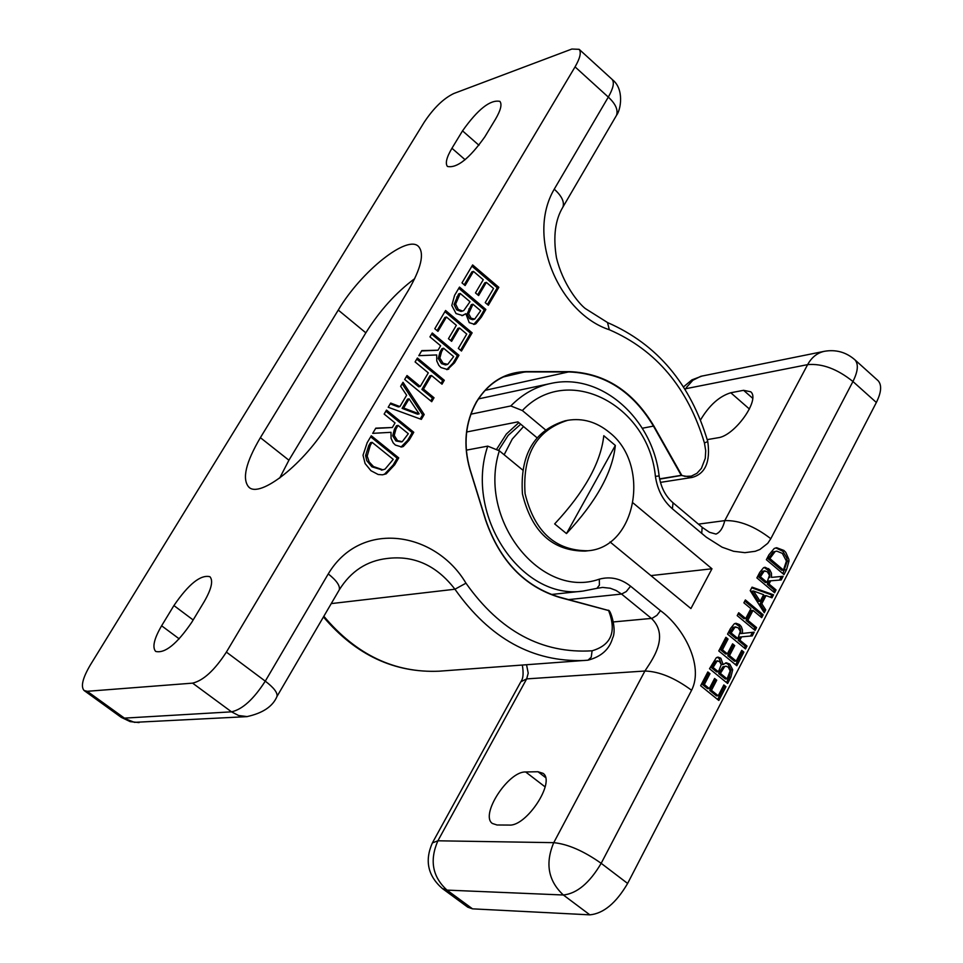 <?xml version="1.0" encoding="UTF-8"?>
<svg xmlns="http://www.w3.org/2000/svg" width="963" height="963" viewBox="0 0 963 963"><rect width="100%" height="100%" fill="white"/><g stroke="black" fill="none" stroke-linecap="round" stroke-linejoin="round"><path stroke-width="1.44" d="M370.659 436.817L397.165 458.195L393.133 465.057L384.598 474.133L382.672 474.795M372.091 442.33L370.274 445.388L367.192 456.125L369.19 461.963L373.463 466.537L382.901 469.812L385.092 469.089L393.229 459.363L372.091 442.33L370.538 442.643L368.721 445.7L365.603 455.535L366.771 460.663L371.911 466.826L382.191 469.908M367.144 455.234L365.603 455.535M398.73 457.894L394.698 464.768L386.163 473.856L382.516 474.819L378.182 474.506L370.936 470.702L365.097 463.552L363.027 455.222L367.168 442.703L371.297 435.758L398.73 457.894L397.165 458.195M485.87 309.448L481.392 317.08L475.878 323.749L474.458 324.326L469.234 322.641L465.839 313.709L462.637 315.539L456.041 313.565L451.803 305.5L454.584 295.352L459.495 287.082L485.87 309.448L484.269 309.857L479.791 317.489L473.712 324.447M458.797 288.274L484.269 309.857M460.23 293.462L455.619 304.067L458.268 309.424L462.601 311.037L463.769 310.555L470.004 301.744L460.23 293.462L458.641 293.896L454.042 304.489L456.679 309.845L461 311.446L462.601 311.037M472.941 304.224L468.644 313.733L471.1 318.223L474.723 319.066L480.645 310.748L472.941 304.224L471.34 304.645L467.055 314.143L469.511 318.633L472.58 319.68L474.181 319.283M465.839 313.709L461.891 315.683M475.878 323.749L474.278 324.158M455.619 304.067L454.042 304.489M473.495 271.41L465.117 285.542L461.987 282.881L472.628 264.945L498.846 287.335L488.337 305.247L485.232 302.623L493.525 288.491L486.363 282.376L478.599 295.557L475.481 292.908L483.257 279.727L473.495 271.41L471.906 271.855L464.226 284.795M486.363 282.376L484.762 282.809L477.696 294.786M471.918 266.149L497.245 287.768L487.422 304.489M498.846 287.335L497.245 287.768M472.135 332.837L461.47 351.026L458.328 348.389L466.742 334.065L459.483 327.962L451.611 341.335L448.457 338.687L456.342 325.325L446.459 317.02L437.96 331.368L434.795 328.72L445.592 310.507L472.135 332.837L470.546 333.234L460.555 350.255M444.906 311.675L470.546 333.234M459.483 327.962L457.894 328.371L450.696 340.565M446.459 317.02L444.882 317.429L437.07 330.622M431.472 375.486L423.467 389.076L434.024 397.767L431.713 401.703L404.677 379.47L407.012 375.534L420.265 386.452L428.294 372.85L415.089 361.932L417.412 358.019L444.292 380.277L442.005 384.189L431.472 375.486L429.895 375.847L421.89 389.425L432.447 398.116L430.786 400.945M416.75 359.139L442.715 380.638L441.078 383.418M406.362 376.653L418.7 386.801L420.265 386.452M444.292 380.277L442.715 380.638M423.467 389.076L421.89 389.425M434.024 397.767L432.447 398.116M437.996 350.219L440.633 345.765L429.955 336.869L432.267 332.981L458.966 355.275L454.548 362.798L447.494 369.503L440.97 367.565L438.803 365.314L436.757 360.884L436.696 354.95L418.797 355.672L421.818 350.604L437.996 350.219L421.601 350.953M443.594 348.233L441.584 351.651L439.85 358.104L443.076 363.256L447.723 364.363L453.633 356.599L443.594 348.233L442.017 348.618L440.007 352.037L438.273 358.477L441.499 363.629L445.52 364.929L447.097 364.556M458.966 355.275L457.377 355.648L452.959 363.171L446.748 369.636M431.593 334.125L457.377 355.648M439.85 358.104L438.273 358.477M390.232 403.834L398.357 406.928L399.922 406.591L406.639 395.215L400.644 386.283L403.016 382.287L424.189 414.523L421.337 419.387L388.197 407.265L390.677 403.064L399.922 406.591M402.161 383.731L422.613 414.86L420.193 418.977M402.089 408.36L417.569 414.186L419.146 413.849L409.082 398.826L407.518 399.176L402.089 408.36L403.653 408.023L419.146 413.849M409.082 398.826L403.653 408.023M424.189 414.523L422.613 414.86M392.338 427.5L395.035 422.926L384.153 414.078L386.512 410.094L413.765 432.279L409.239 439.995L403.328 446.471L401.691 446.988L395.348 445.05L393.145 442.811L391.062 438.346L391.002 432.315L372.717 433.35L375.799 428.15L392.338 427.5L375.642 428.427M398.068 425.393L396.01 428.896L394.228 435.469L397.514 440.645L402.257 441.692L408.312 433.711L398.068 425.393L396.503 425.718L394.445 429.209L392.663 435.782L395.949 440.958L401.451 441.933M413.765 432.279L412.2 432.604L407.674 440.308L400.957 447.085M385.874 411.177L412.2 432.604M394.228 435.469L392.663 435.782M575.055 66.88L608.315 97.094L554.243 189.169C525.437 238.27 560.574 313.938 609.314 329.731C656.2 350.075 687.907 387.824 704.447 443.004L705.71 450.72L705.277 458.34L701.413 468.367L696.947 473.302L691.278 476.155L684.91 476.36L681.804 475.385L653.877 426.019C633.124 391.339 605.113 373.223 569.843 371.646L526.195 371.586C505.142 372.127 488.53 382.263 476.348 401.98C465.093 422.564 462.95 445.062 469.92 469.475L485.581 519.996C499.689 560.803 524.354 586.623 559.599 597.421L608.604 610.554C616.753 631.716 611.252 645.126 592.101 650.795C542.061 653.889 500.014 631.355 465.972 583.193C435.553 531.636 361.077 518.973 328.251 573.924L265.27 681.154L226.389 652.095L575.055 66.88C580.087 58.165 581.459 52.315 579.16 49.33L571.853 49.041L453.814 93.507C443.51 98.455 433.627 108.049 424.153 122.301L90.353 664.952C82.698 677.976 80.591 686.487 84.058 690.495L87.26 691.302L125.238 718.723L134.435 722.346L246.937 716.641M451.948 148.266L462.529 130.86C477.865 109.252 490.323 99.43 499.893 101.38C502.18 104.317 500.724 110.227 495.536 119.123L484.858 136.794C469.438 158.546 456.968 168.441 447.446 166.455C445.075 163.421 446.579 157.354 451.948 148.266L465.093 159.726M692.301 477.407L681.31 475.445L653.516 426.2C632.811 391.628 604.872 373.548 569.699 371.983L526.051 371.923L514.772 373.102C498.665 376.81 485.906 386.476 476.468 402.089M260.383 437.659C245.83 462.396 241.918 478.816 248.647 486.929C259.504 499.219 305.355 462.914 328.768 422.757L408.288 290.477C421.048 268.4 424.527 253.799 418.712 246.697C407.927 233.961 361.233 271.205 338.266 310.074L260.383 437.659L288.912 460.218L365.832 332.825C379.687 310.64 395.974 292.583 414.704 278.644M379.699 337.881L325.927 427.331M173.918 605.558L161.615 625.781C154.08 638.746 152.094 647.292 155.657 651.421C164.902 653.696 176.927 643.994 191.733 622.327L204.156 601.731C211.475 589.031 213.401 580.689 209.934 576.717C200.677 574.43 188.664 584.035 173.918 605.558L193.154 619.967M386.007 558.636L387.126 558.48C414.054 555.17 436.648 565.425 454.933 589.224C489.782 638.601 532.9 662.351 584.276 660.486L587.996 660.185C601.237 656.706 609.435 649.327 612.6 638.072C616.958 629.958 610.662 610.349 608.688 610.398L608.423 610.205M226.389 652.095C214.629 670.224 203.362 680.576 192.6 683.14L87.26 691.302M288.912 460.218L279.655 478.117M775.769 547.887L782.823 551.257L786.783 557.938L787.253 561.212L782.847 573.623M773.229 551.931L768.137 558.793L781.691 570.252L783.437 570.072L786.422 561.068L782.341 553.364L776.816 551.137L773.229 551.931L776.816 551.137M774.974 551.739L769.87 558.588L768.137 558.793M788.998 561.02L786.53 569.711L783.99 574.598L766.367 559.696L768.895 554.857L774.252 548.453L776.672 547.73L783.894 550.451L785.76 552.353L788.866 559.371L788.998 561.02L787.253 561.212M769.87 558.588L783.437 570.072M732.687 669.706L730.881 677.194L727.631 683.489L709.502 668.719L716.279 657.741L717.989 657.103L720.806 658.211L723.165 664.518L726.379 662.809L729.785 664.097L732.687 669.706L730.953 669.815L729.16 677.302L726.451 682.526M725.488 662.965L728.052 664.217L730.953 669.815M727.089 678.903L730.135 670.946L728.317 667.215L725.97 666.155L724.585 666.685L720.408 673.45L727.089 678.903L725.356 678.999L718.675 673.558L720.408 673.45M724.585 666.685L722.864 666.805L718.675 673.558M718.398 671.813L721.263 664.651L719.566 661.521L717.086 661.087L713.089 667.479L718.398 671.813L716.677 671.921L711.368 667.6L713.089 667.479M717.086 661.087L715.365 661.208L711.368 667.6M723.165 664.518L721.359 664.566L723.081 664.446M717.122 657.308L719.084 658.331L721.359 664.566M725.97 666.155L722.864 666.805M717.868 660.835L715.365 661.208M723.285 686.005L724.236 686.788L717.652 699.511M714.028 679.517L715.003 680.311L709.743 690.423L716.484 695.888L718.205 695.792L723.827 684.946L725.97 686.691L724.236 686.788M707.275 672.993L708.262 673.787L702.605 684.645L707.588 688.677L709.322 688.581L714.582 678.458L716.725 680.203L715.003 680.311M716.725 680.203L711.464 690.327L709.743 690.423M711.464 690.327L718.205 695.792M725.97 686.691L718.831 700.462L700.643 685.728L707.829 671.933L709.984 673.679L704.326 684.537L709.322 688.581M704.326 684.537L702.605 684.645M709.984 673.679L708.262 673.787M736.815 665.746L718.771 650.952L725.897 637.301L728.028 639.059L726.295 639.191L720.697 649.929L725.645 653.985L727.378 653.865L732.578 643.85L734.709 645.595L729.509 655.61L736.189 661.1L741.751 650.362L743.869 652.107L736.815 665.746M725.32 638.397L726.295 639.191M728.028 639.059L722.431 649.808L720.697 649.929M722.431 649.808L727.378 653.865M743.869 652.107L742.136 652.228L735.636 664.783M741.185 651.445L742.136 652.228M736.189 661.1L734.456 661.22L727.775 655.731L729.509 655.61M734.709 645.595L732.975 645.728L727.775 655.731M732.012 644.933L732.975 645.728M744.796 601.068L761.444 614.948L760.541 616.693M738.127 613.852L743.99 618.728L745.723 618.571L750.887 608.64L743.881 602.814L745.374 599.949L763.19 614.791L761.444 614.948M763.19 614.791L761.709 617.656L752.994 610.398L751.26 610.554L746.108 620.485L754.836 627.72L753.921 629.477M752.994 610.398L747.842 620.328L756.569 627.575L755.088 630.452L737.201 615.622L738.705 612.745L745.723 618.571M756.569 627.575L754.836 627.72M747.842 620.328L746.108 620.485M752.259 635.893L741.594 636.856L739.885 640.166L747.011 646.053L745.506 648.942L727.547 634.123L730.472 628.526L734.3 623.783L736.021 623.278L739.5 624.578L741.329 626.66L742.473 629.862L742.425 633.425L754.198 632.161L752.259 635.893L739.861 637L738.152 640.299L745.266 646.185L744.339 647.967M752.428 632.354L750.526 636.037M741.594 636.856L739.861 637M739.885 640.166L738.152 640.299M747.011 646.053L745.266 646.185M737.887 638.529L740.306 631.307L738.127 627.744L735.034 627.142L731.122 632.944L737.887 638.529L736.153 638.662L729.4 633.088L731.122 632.944M735.034 627.142L733.3 627.286L729.4 633.088M742.425 633.425L740.691 633.57L740.607 629.321L739.223 626.251L735.142 623.434M735.925 626.877L733.3 627.286M766.03 595.591L761.793 603.777L765.741 609.868L764.237 612.757L750.225 590.656L752.055 587.153L773.542 594.797L771.989 597.794L766.03 595.591L764.297 595.76L760.048 603.933L763.996 610.024L763.322 611.312M751.706 587.815L771.796 594.965L770.593 597.289M751.79 591.174L758.447 601.478L760.18 601.309L763.611 594.689L753.523 591.005L751.79 591.174M753.523 591.005L760.18 601.309M761.793 603.777L760.048 603.933M765.741 609.868L763.996 610.024M773.542 594.797L771.796 594.965M770.713 580.773L769.028 584.023L776.058 589.934L774.589 592.775L756.882 577.896L759.747 572.395L763.515 567.749L765.067 567.279L769.642 569.59L771.447 573.19L771.532 577.391L783.124 576.283L781.222 579.955L768.98 580.954L767.282 584.204L774.312 590.114L773.433 591.812M783.124 576.283L781.378 576.464L779.5 580.087M769.028 584.023L767.282 584.204M776.058 589.934L774.312 590.114M767.066 582.374L769.449 575.26L767.294 571.709L764.237 571.071L760.397 576.777L767.066 582.374L765.32 582.555L758.663 576.957L760.397 576.777M764.237 571.071L762.503 571.264L758.663 576.957M771.532 577.391L781.378 576.464M764.189 567.46L768.703 570.866L769.834 574.044L769.786 577.571M765.043 570.83L762.503 571.264M545.251 429.654L522.355 410.539C567.532 362.582 648.568 404.713 655.406 476.336C657.416 489.842 663.074 500.664 672.379 508.789L706.312 537.198L722.106 547.189L733.589 551.281L744.905 552.666L755.245 551.293L759.867 549.5L767.74 543.325L770.809 538.702L852.941 381.517L876.354 402.486L627.623 883.444L601.177 863.317L691.59 690.278C704.242 665.349 683.044 626.853 660.474 610.65L630.572 586.19C620.858 578.546 610.434 576.199 599.311 579.16C541.17 599.901 477.275 519.719 499.34 450.804L522.476 469.86M610.036 541.952L690.916 608.556L711.97 568.772L633.148 502.999M630.572 586.19L626.287 591.547L621.568 594.063L651.482 618.451C670.573 636.868 650.615 661.882 644.909 671.018L553.749 842.661C567.881 844.094 583.686 850.979 601.177 863.317C589.561 882.987 576.957 893.544 563.367 895L589.862 914.85L472.52 908.843L447.001 890.113L442.318 888.5C427.849 875.812 424.527 860.633 432.375 842.938L437.9 840.795C429.39 860.368 432.423 876.799 447.001 890.113L563.367 895C548.212 880.88 545.01 863.438 553.749 842.661L437.9 840.795L526.665 678.891L528.218 673.161L526.544 664.747M499.34 450.804L487.735 446.134L466.309 450.166M589.862 914.85C603.536 913.526 616.127 903.053 627.623 883.444M442.703 888.777L467.777 907.182L472.52 908.843M537.98 771.736L543.06 773.337C555.832 781.715 526.568 826.627 509.234 825.074L497.016 824.99L492.37 823.473C479.767 815.083 508.392 771.002 525.678 771.977L537.98 771.736L545.515 777.526M854.374 359.331L854.988 359.885C858.671 364.183 857.985 371.405 852.941 381.517C837.268 368.961 822.161 363.328 807.632 364.628C811.689 357.273 817.298 352.831 824.46 351.29L700.775 376.316L692.854 380.265L686.595 387.282L685.764 388.703L807.632 364.628L724.778 520.622C723.008 527.905 720.083 532.395 715.99 534.08L709.502 532.298L702.376 527.483M655.406 476.336L659.125 475.975C652.733 418.604 600.996 372.151 550.92 383.43C535.753 386.62 522.391 394.132 510.799 405.953L522.355 410.539M876.354 402.486C881.338 392.374 881.952 385.14 878.196 380.782L877.57 380.216M749.431 409.034L730.773 392.76L743.58 390.316L750.707 391.772C760.662 399.416 734.709 435.974 718.001 437.768L707.227 439.622M730.773 392.76C719.265 396.299 709.177 405.375 700.51 419.988M466.658 431.99L517.913 421.866L536.836 437.611M711.97 568.772L650.904 575.609M510.799 405.953L470.883 414.186M587.936 550.764C555.386 550.812 534.429 531.757 525.064 493.586C522.44 454.38 536.668 429.955 567.737 420.301C582.675 417.87 596.542 421.89 609.326 432.363C651.012 464.407 636.507 547.369 587.936 550.764L585.275 551.101C552.75 551.161 531.805 532.118 522.452 493.995C519.839 454.849 534.056 430.461 565.1 420.819L567.026 420.446M615.345 445.448C612.516 472.351 596.229 501.723 566.485 533.574L554.664 523.908C584.457 491.961 600.828 462.565 603.789 435.709L615.345 445.448L566.485 533.574M504.143 454.765L512.268 439.056L523.547 426.549M498.629 450.251L508.175 435.396L520.718 424.202M496.812 448.999L506.345 434.048L518.84 422.637M370.274 445.388L368.721 445.7M373.463 466.537L371.911 466.826M394.698 464.768L393.133 465.057M386.163 473.856L384.598 474.133M481.392 317.08L479.791 317.489M458.388 296.568L456.799 297.001M470.377 308.569L468.788 308.979M458.268 309.424L456.679 309.845M471.1 318.223L469.511 318.633M468.644 313.733L467.055 314.143M441.584 351.651L440.007 352.037M448.77 369.082L447.181 369.455M454.548 362.798L452.959 363.171M443.076 363.256L441.499 363.629M396.01 428.896L394.445 429.209M403.328 446.471L401.764 446.772M409.239 439.995L407.674 440.308M397.514 440.645L395.949 440.958M462.529 130.86L478.972 145.281M526.195 371.586L503.228 376.99M569.843 371.646L485.159 390.34M653.877 426.019L642.309 428.246M681.672 475.265L659.595 478.864M681.804 475.385L659.643 479.129M704.447 443.004L707.769 441.523M609.314 329.731L607.509 322.557M554.243 189.169C561.694 195.898 564.595 201.857 562.946 207.033L562.621 207.575M616.549 115.259C620.81 109.963 624.53 88.728 612.155 79.496C614.538 82.529 613.262 88.391 608.315 97.094C615.574 103.835 618.306 109.914 616.501 115.343L616.151 115.945M338.266 310.074L365.832 332.825M323.845 616.26C356.298 654.84 394.746 673.149 439.2 671.187L440.777 671.079M121.169 717.254L124.371 718.133L231.517 711.838L238.595 715.509L247.298 716.604M161.615 625.781L179.202 638.854M469.92 469.475L470.004 469.414C463.059 445.099 465.201 422.697 476.408 402.197M485.581 519.996L470.004 469.438M559.599 597.421L559.479 597.144C524.402 586.395 499.821 560.719 485.725 520.128M608.472 610.458L559.539 597.156M608.604 610.554L559.515 597.144C524.402 586.383 499.797 560.647 485.713 519.924L470.052 469.414C463.107 445.075 465.249 422.661 476.456 402.161C485.906 386.488 498.665 376.81 514.76 373.102M592.101 650.795L591.234 657.211L587.996 660.185L439.212 671.187C394.421 673.101 355.841 655.021 323.448 616.958M465.972 583.193L454.933 589.224L331.248 603.596M328.251 573.924C336.532 580.46 340.216 585.757 339.301 589.813L339.036 590.259M192.6 683.14L231.517 711.838C242.423 709.43 253.666 699.198 265.27 681.154C273.769 687.606 277.693 692.698 277.019 696.418M246.889 716.628C262.779 713.174 272.818 706.445 277.007 696.418L276.754 696.863M771.002 556.445L769.256 556.638M783.894 550.451L782.149 550.655M786.53 569.711L784.773 569.903M729.785 664.097L728.052 664.217M730.881 677.194L729.16 677.302M722.13 670.14L720.396 670.26M714.546 664.687L712.825 664.807M720.806 658.211L719.084 658.331M732.626 630.079L730.893 630.223M739.5 624.578L737.778 624.734M761.865 573.948L760.132 574.141M768.643 568.603L766.909 568.784M691.59 690.278C674.762 677.844 659.198 671.428 644.909 671.018L526.665 678.891L520.827 681.792L432.616 842.493M613.527 621.929L652.071 618.354L656.922 615.333L660.474 610.65M599.311 579.16L599.407 585.143L596.904 588.345L602.597 587.418L610.241 588.237L616.127 590.488L621.568 594.063L568.676 599.588M487.735 446.134C464.118 515.229 521.452 600.575 583.072 591.065L596.904 588.345M698.416 524.137L724.778 520.622C739.211 520.164 754.547 526.195 770.809 538.702M701.702 533.406L702.159 527.291M672.379 508.789L673.053 502.806C665.553 496.354 660.907 487.41 659.125 475.975M685.235 389.678L685.764 388.703L684.777 388.932M743.58 390.316L752.645 398.237M545.142 786.903L525.678 771.977M382.901 469.812L381.348 470.1M692.048 477.455C705.325 473.868 710.562 461.915 707.781 441.572C690.627 383.948 657.26 344.297 607.665 322.617L585.287 308.533C578.342 303.14 562.705 283.808 556.445 257.663C553.003 236.645 555.17 219.769 562.946 207.033M562.97 206.973L616.501 115.355M579.16 49.33L612.167 79.423M692.084 477.455L660.425 482.379M121.434 717.447L130.198 721.624L139.069 722.587M84.311 690.676L121.085 717.242M277.007 696.43L339.301 589.813C350.869 571.252 366.819 560.815 387.126 558.48M387.078 558.492L386.043 558.636M248.647 486.929L249.369 487.495M521.248 681.082C523.27 678.229 523.631 672.896 522.331 665.06M673.053 502.806L702.304 527.411M878.196 380.782L854.988 359.885C846.188 352.181 836.016 349.316 824.46 351.29M702.196 375.979L691.928 379.867L683.489 386.909M551.281 594.496L583.072 591.065M478.467 398.899L549.753 383.683"/></g></svg>
